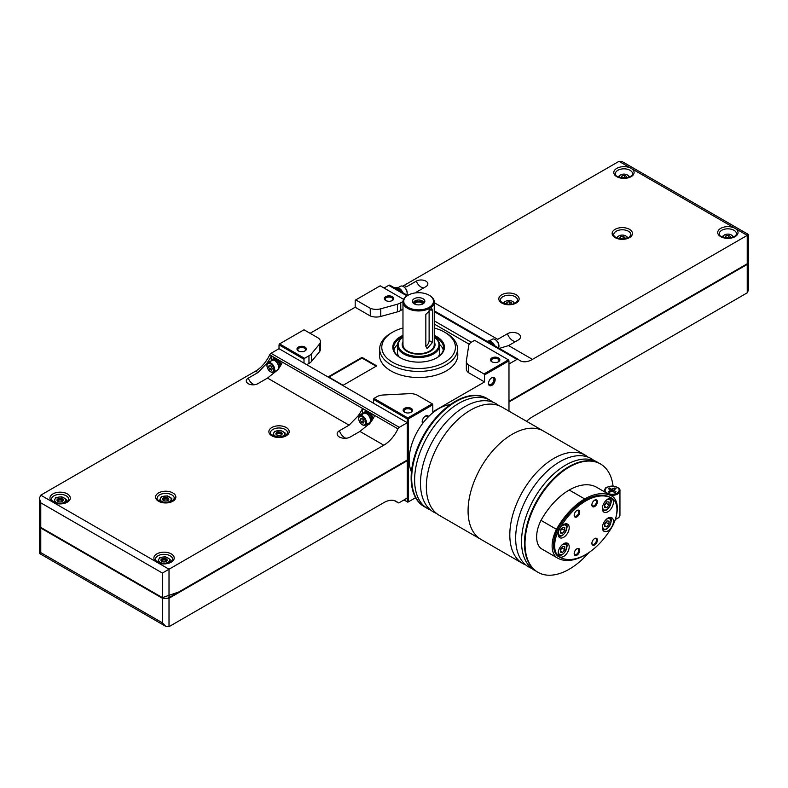<?xml version="1.0" encoding="UTF-8"?>
<svg xmlns="http://www.w3.org/2000/svg" width="788" height="788" viewBox="0 0 788 788"><rect width="100%" height="100%" fill="white"/><g stroke="black" fill="none" stroke-linecap="round" stroke-linejoin="round"><path stroke-width="1.18" d="M564.789 527.527L564.789 530.472L562.573 533.22L560.366 533.023L560.366 530.078L562.573 527.33L564.789 527.527M609.006 521.144L609.006 524.089L606.799 526.837L604.583 526.64L604.583 523.695L606.799 520.947L609.006 521.144M564.789 546.675L564.789 549.62L562.573 552.368L560.366 552.171L560.366 549.226L562.573 546.478L564.789 546.675M609.006 504.941L606.799 507.689L604.583 507.492L604.583 504.547L606.799 501.798L609.006 501.995L609.006 504.941L606.248 503.345L604.583 505.404M588.803 552.634A62.538 36.11 -60 0 1 537.958 572.305A62.538 36.11 -60 0 1 525.005 543.681A62.538 36.11 -60 0 1 552.309 480.739A62.538 36.11 -60 0 1 600.505 463.984A62.538 36.11 -60 0 1 613.054 486.019M587.04 553.787A55.19 31.865 -60 0 1 584.706 555.215A55.19 31.865 -60 0 1 557.215 557.884L541.74 548.95A55.19 31.865 -60 0 1 541.001 548.507A27.117 15.652 -60 0 1 541.001 520.375A55.19 31.865 -60 0 1 569.231 490.018A55.19 31.865 -60 0 1 596.723 487.339L612.207 496.273A55.19 31.865 -60 0 1 612.936 496.726A27.117 15.652 -60 0 1 616.029 516.938M537.682 572.147A62.538 36.11 -60 0 1 537.406 571.99A62.538 36.11 -60 0 1 524.453 543.356A62.538 36.11 -60 0 1 551.758 480.424A62.538 36.11 -60 0 1 599.944 463.669A62.538 36.11 -60 0 1 600.22 463.827M535.978 571.083A62.538 36.11 -60 0 1 521.528 541.671A62.538 36.11 -60 0 1 549.788 477.735A62.538 36.11 -60 0 1 598.447 462.881M531.683 568.365A62.538 36.11 -60 0 1 515.667 538.283A62.538 36.11 -60 0 1 544.902 473.361A62.538 36.11 -60 0 1 593.955 460.527M525.823 564.986A62.538 36.11 -60 0 1 522.759 563.528A62.538 36.11 -60 0 1 509.806 534.904A62.538 36.11 -60 0 1 537.111 471.963A62.538 36.11 -60 0 1 585.297 455.208A62.538 36.11 -60 0 1 588.094 457.139M468.072 510.811A62.538 36.11 -60 0 1 495.376 447.87A62.538 36.11 -60 0 1 543.562 431.115A62.538 36.11 120 0 0 495.376 447.87A62.538 36.11 120 0 0 468.072 510.811A62.538 36.11 120 0 0 481.025 539.435A62.538 36.11 -60 0 1 468.072 510.811M541.001 520.375L556.486 529.309A55.19 31.865 -60 0 1 584.706 498.952A55.19 31.865 -60 0 1 612.207 496.273M541.001 548.507L556.486 557.441A27.117 15.652 -60 0 1 556.486 529.309M557.215 557.884A55.19 31.865 -60 0 1 556.486 557.441M559.421 557.047L558.318 556.407A53.131 30.673 -60 0 1 557.737 556.052A25.758 14.873 -60 0 1 557.737 529.26A53.131 30.673 -60 0 1 584.706 500.291A53.131 30.673 -60 0 1 611.104 497.76L612.207 498.4A53.131 30.673 -60 0 1 612.788 498.745A25.758 14.873 -60 0 1 612.788 525.547A53.131 30.673 -60 0 1 585.819 554.516A53.131 30.673 -60 0 1 559.421 557.047A53.131 30.673 -60 0 1 558.84 556.692A25.758 14.873 -60 0 1 558.84 529.9A53.131 30.673 -60 0 1 585.819 500.922A53.131 30.673 -60 0 1 612.207 498.4M557.737 556.052L558.84 556.692M557.737 529.26L558.84 529.9M574.186 515.273A3.91 2.256 -60 0 1 576.944 510.486A3.91 2.256 -60 0 1 579.712 512.082A3.91 2.256 -60 0 1 576.944 516.869A3.91 2.256 -60 0 1 574.186 515.273M591.877 543.356A3.91 2.256 -60 0 1 594.635 538.568A3.91 2.256 -60 0 1 597.403 540.164A3.91 2.256 -60 0 1 594.635 544.951A3.91 2.256 -60 0 1 591.877 543.356M574.186 553.57A3.91 2.256 -60 0 1 576.944 548.783A3.91 2.256 -60 0 1 579.712 550.379A3.91 2.256 -60 0 1 576.944 555.166A3.91 2.256 -60 0 1 574.186 553.57M591.877 504.95A3.91 2.256 -60 0 1 594.635 500.163A3.91 2.256 -60 0 1 597.403 501.759A3.91 2.256 -60 0 1 594.635 506.546A3.91 2.256 -60 0 1 591.877 504.95M558.15 534.106A7.821 4.511 -60 0 1 561.568 526.236A7.821 4.511 -60 0 1 567.587 524.138A7.821 4.511 -60 0 1 567.587 533.171A7.821 4.511 -60 0 1 559.775 537.682A7.821 4.511 -60 0 1 558.15 534.106M602.377 527.724A7.821 4.511 -60 0 1 605.785 519.853A7.821 4.511 -60 0 1 611.813 517.755A7.821 4.511 -60 0 1 611.813 526.788A7.821 4.511 -60 0 1 603.992 531.299A7.821 4.511 -60 0 1 602.377 527.724M558.15 553.255A7.821 4.511 -60 0 1 561.568 545.385A7.821 4.511 -60 0 1 567.587 543.296A7.821 4.511 -60 0 1 567.587 552.319A7.821 4.511 -60 0 1 559.775 556.83A7.821 4.511 -60 0 1 558.15 553.255M602.347 508.595A7.821 4.511 -60 0 1 605.755 500.725A7.821 4.511 -60 0 1 611.784 498.627A7.821 4.511 -60 0 1 611.784 507.659A7.821 4.511 -60 0 1 603.963 512.17A7.821 4.511 -60 0 1 602.347 508.595M594.388 500.321A3.231 1.862 -60 0 1 595.777 500.272A3.231 1.862 -60 0 1 595.777 504.005A3.231 1.862 -60 0 1 592.546 505.876A3.231 1.862 -60 0 1 591.886 504.655M576.698 548.94A3.231 1.862 -60 0 1 578.087 548.901A3.231 1.862 -60 0 1 578.087 552.634A3.231 1.862 -60 0 1 574.856 554.496A3.231 1.862 -60 0 1 574.196 553.274M594.388 538.726A3.231 1.862 -60 0 1 595.777 538.687A3.231 1.862 -60 0 1 595.777 542.42A3.231 1.862 -60 0 1 592.546 544.291A3.231 1.862 -60 0 1 591.886 543.06M576.698 510.644A3.231 1.862 -60 0 1 578.087 510.604A3.231 1.862 -60 0 1 578.087 514.337A3.231 1.862 -60 0 1 574.856 516.199A3.231 1.862 -60 0 1 574.196 514.978M614.886 489.23L614.886 487.959L615.999 488.59L613.556 490.185L615.999 491.781L614.886 492.421L611.577 491.151L611.577 489.23L609.36 487.959L608.257 488.59L610.7 490.185L608.257 491.781L609.36 492.421L611.577 491.151M611.577 489.23L614.886 487.959M609.36 489.23L609.36 487.959M606.248 502.478L606.248 503.345M604.583 506.418L606.799 507.689M562.021 547.168L562.021 548.024L564.789 549.62M562.021 548.024L560.366 550.093M560.366 551.098L562.573 552.368M606.248 521.636L606.248 522.493L609.006 524.089M606.248 522.493L604.583 524.552M604.583 525.566L606.799 526.837M562.021 528.009L562.021 528.876L564.789 530.472M562.021 528.876L560.366 530.935M560.366 531.949L562.573 533.22M450.204 404.668A41.902 24.192 120 0 0 409.149 459.936A41.902 24.192 120 0 0 411.434 471.805M486.905 398.403A62.538 36.11 120 0 0 486.629 398.245A62.538 36.11 120 0 0 438.433 415A62.538 36.11 120 0 0 411.139 477.932A62.538 36.11 120 0 0 424.092 506.566A62.538 36.11 120 0 0 424.368 506.723M488.609 399.467A62.538 36.11 120 0 0 487.181 398.561A62.538 36.11 120 0 0 438.985 415.315A62.538 36.11 120 0 0 411.691 478.257A62.538 36.11 120 0 0 424.643 506.881A62.538 36.11 120 0 0 426.141 507.669M492.904 402.185A62.538 36.11 120 0 0 443.851 415.03A62.538 36.11 120 0 0 414.616 479.941A62.538 36.11 120 0 0 430.642 510.033M498.765 405.564A62.538 36.11 120 0 0 449.712 418.408A62.538 36.11 120 0 0 420.477 483.33A62.538 36.11 120 0 0 436.503 513.412M585.297 455.208L501.828 407.022A62.538 36.11 120 0 0 453.632 423.777A62.538 36.11 120 0 0 426.338 486.708A62.538 36.11 120 0 0 439.29 515.342L522.759 563.528M407.268 422.723L399.28 427.332L271.033 353.3L279.021 348.68L407.268 422.723L407.268 498.046L399.28 502.655A2.344 1.349 120 0 1 398.098 502.774A2.344 1.349 120 0 1 397.95 502.655A25.019 14.44 120 0 0 396.305 501.414A25.019 14.44 120 0 0 383.795 502.655L169.016 626.657L169.016 598.25L162.387 598.25L40.769 528.039L39.43 525.813M407.268 460.704L169.016 598.25M40.769 552.615L162.387 622.825L165.707 626.332L39.4 553.412L40.769 552.615L40.769 527.399A4.689 2.709 180 0 1 39.4 525.488L39.4 498.203L40.769 495.169L255.548 371.168A25.019 14.44 120 0 0 269.703 354.827A2.344 1.349 120 0 1 271.033 353.3M165.707 626.332L169.016 626.657M406.992 460.222L191.553 584.597M188.598 586.311L183.308 589.365M178.778 591.975L162.387 597.609L41.055 527.566M161.343 597.009L42.365 528.324M407.268 460.064L169.016 597.609A4.689 2.709 180 0 1 162.387 597.609L162.387 573.043L40.769 502.833L39.4 498.203M399.28 427.332A2.344 1.349 120 0 0 397.95 428.869A25.019 14.44 120 0 1 383.795 445.21L162.387 573.043M254.524 384.731A7.821 4.511 60 0 1 248.25 378.151A6.767 3.91 180 0 0 246.861 382.515A6.767 3.91 180 0 0 257.824 383.677L267.526 378.082L277.76 369.838A25.019 14.44 120 0 0 282.34 362.332L278.174 359.929A6.255 3.615 60 0 1 281.021 364.874M271.978 359.929A6.255 3.615 60 0 1 272.796 359.092L273.682 358.579A6.255 3.615 60 0 1 275.445 358.353L271.279 355.949A25.019 14.44 -60 0 1 266.708 363.455L257.952 372.557L255.548 371.168M345.962 438.266A8.599 4.964 60 0 1 339.382 430.77A7.663 4.423 180 0 0 337.658 435.488A7.663 4.423 180 0 0 350.217 437.015L359.919 431.42L370.074 423.136A25.019 14.44 120 0 0 374.655 415.631L369.936 412.902A6.255 3.615 60 0 1 372.951 418.832M363.741 412.902A6.255 3.615 60 0 1 364.558 412.075L365.445 411.563A6.255 3.615 60 0 1 367.208 411.336L362.49 408.608A25.019 14.44 -60 0 1 357.91 416.113L349.084 425.165L267.526 378.082M248.25 378.151L257.952 372.557M339.382 430.77L349.084 425.165M170.149 562.277L170.149 559.391L165.677 556.811L162.623 557.096L159.58 557.756L157.945 561.273L162.407 563.853M168.514 562.957L170.149 559.391M163.392 563.607L168.514 562.908M157.945 562.277L157.945 561.273M166.455 561.086A2.453 1.418 0 0 0 165.785 560.357A2.453 1.418 0 0 0 162.308 560.357A2.453 1.418 0 0 0 161.638 561.086M166.485 561.026A2.531 1.468 0 0 0 165.835 560.386A2.531 1.468 0 0 0 165.805 560.376L165.785 560.357M162.279 560.376A2.531 1.468 0 0 0 162.249 560.386A2.531 1.468 0 0 0 161.599 561.026M166.022 561.548A2.531 1.468 0 0 0 166.573 560.632A2.531 1.468 0 0 0 164.042 559.165A2.531 1.468 0 0 0 161.51 560.632A2.531 1.468 0 0 0 162.062 561.548M161.835 561.42A3.122 1.803 0 0 0 166.258 561.42A3.122 1.803 0 0 0 166.258 558.869A3.122 1.803 0 0 0 161.835 558.869A3.122 1.803 0 0 0 161.835 561.42L161.835 561.42M160.171 562.376A5.477 3.162 0 0 0 165.46 563.193A5.477 3.162 0 0 0 169.331 560.967A5.477 3.162 0 0 0 167.913 557.914A5.477 3.162 0 0 0 162.623 557.096A5.477 3.162 0 0 0 158.762 559.332A5.477 3.162 0 0 0 160.171 562.376M66.222 502.281L66.222 499.385L61.76 496.804L58.706 497.1L55.652 497.75L54.017 501.276L58.489 503.857M64.586 502.951L66.222 499.385M59.464 503.611L64.586 502.911M54.017 502.281L54.017 501.276M62.528 501.089A2.453 1.418 0 0 0 61.858 500.36A2.453 1.418 0 0 0 58.381 500.36A2.453 1.418 0 0 0 57.711 501.089M62.557 501.03A2.531 1.468 0 0 0 61.917 500.39A2.531 1.468 0 0 0 61.888 500.37L61.858 500.36M58.332 500.39L58.381 500.36A2.531 1.468 0 0 0 58.332 500.39A2.531 1.468 0 0 0 57.682 501.03M62.104 501.542A2.531 1.468 0 0 0 62.656 500.626A2.531 1.468 0 0 0 60.124 499.168A2.531 1.468 0 0 0 57.583 500.626A2.531 1.468 0 0 0 58.145 501.542M57.908 501.424A3.122 1.803 0 0 0 62.331 501.424A3.122 1.803 0 0 0 62.331 498.873A3.122 1.803 0 0 0 57.908 498.873A3.122 1.803 0 0 0 57.908 501.424L57.908 501.424M56.253 502.38A5.477 3.162 0 0 0 61.533 503.197A5.477 3.162 0 0 0 65.404 500.961A5.477 3.162 0 0 0 63.995 497.918A5.477 3.162 0 0 0 58.706 497.1A5.477 3.162 0 0 0 54.835 499.326A5.477 3.162 0 0 0 56.253 502.38M369.119 424.289A8.599 4.964 60 0 1 367.996 423.629M362.519 414.153A8.599 4.964 60 0 1 362.49 413.464L362.49 408.608M271.279 360.49L271.279 355.949M362.165 416.724A4.846 2.797 60 0 1 365.583 422.663A4.846 2.797 60 0 1 362.155 424.634A4.846 2.797 60 0 1 358.737 418.704A4.846 2.797 60 0 1 362.165 416.724M360.244 419.571L361.2 422.043L363.12 423.146L364.076 421.787L363.12 419.315L361.2 418.211L360.244 419.571L361.899 418.615M358.737 418.458A5.477 3.162 60 0 1 358.737 418.192A5.477 3.162 60 0 1 359.87 415.69A5.477 3.162 60 0 1 362.598 415.956A5.477 3.162 60 0 1 366.174 420.782A5.477 3.162 60 0 1 365.337 425.165A5.477 3.162 60 0 1 362.598 424.89A5.477 3.162 60 0 1 362.372 424.752M359.87 415.69L363.849 413.385A5.477 3.162 60 0 1 366.578 413.661A5.477 3.162 60 0 1 370.153 418.477A5.477 3.162 60 0 1 369.316 422.87L365.337 425.165M362.687 414.055A5.94 3.428 60 0 1 363.613 412.981A5.94 3.428 60 0 1 366.578 413.276A5.94 3.428 60 0 1 370.468 418.507A5.94 3.428 60 0 1 369.552 423.274A5.94 3.428 60 0 1 368.163 423.53M363.613 412.981L364.716 412.341A5.94 3.428 60 0 1 367.691 412.636A5.94 3.428 60 0 1 371.837 420.634M364.558 412.075A6.255 3.615 60 0 1 367.691 412.38A6.255 3.615 60 0 1 372.103 420.221M367.208 411.336A6.255 3.615 60 0 1 368.567 411.868A6.255 3.615 60 0 1 369.936 412.902M270.402 363.741A4.846 2.797 60 0 1 273.83 369.68A4.846 2.797 60 0 1 270.402 371.66A4.846 2.797 60 0 1 266.974 365.721A4.846 2.797 60 0 1 270.402 363.741M268.481 366.597L269.437 369.06L271.358 370.173L272.313 368.804L271.358 366.341L269.437 365.238L268.481 366.597L270.146 365.642M266.974 365.484A5.477 3.162 60 0 1 266.974 365.208A5.477 3.162 60 0 1 268.107 362.707A5.477 3.162 60 0 1 270.845 362.982A5.477 3.162 60 0 1 274.411 367.799A5.477 3.162 60 0 1 273.574 372.182A5.477 3.162 60 0 1 270.845 371.916A5.477 3.162 60 0 1 270.609 371.778M268.107 362.707L272.087 360.411A5.477 3.162 60 0 1 274.825 360.677A5.477 3.162 60 0 1 278.302 369.099M277.947 369.582A5.477 3.162 60 0 1 277.553 369.887L273.574 372.182M270.924 361.081A5.94 3.428 60 0 1 271.85 360.008A5.94 3.428 60 0 1 274.825 360.293A5.94 3.428 60 0 1 278.991 368.134M277.218 370.518A5.94 3.428 60 0 1 276.401 370.557M271.85 360.008L272.953 359.367A5.94 3.428 60 0 1 275.928 359.663A5.94 3.428 60 0 1 280.104 366.42M272.796 359.092A6.255 3.615 60 0 1 275.928 359.407A6.255 3.615 60 0 1 280.282 366.134M275.445 358.353A6.255 3.615 60 0 1 276.815 358.895A6.255 3.615 60 0 1 278.174 359.929M271.013 366.144L271.653 367.789L269.437 369.06M362.776 419.118L363.416 420.762L361.2 422.043M277.386 437.478L272.914 434.897L274.549 431.371L280.656 430.425L285.128 433.006L283.493 436.532L278.371 437.222M285.128 435.892L285.128 433.006M272.914 435.892L272.914 434.897M281.434 434.7A2.453 1.418 0 0 0 280.755 433.971A2.453 1.418 0 0 0 277.287 433.971A2.453 1.418 0 0 0 276.608 434.7M281.464 434.641A2.531 1.468 0 0 0 280.814 434.011A2.531 1.468 0 0 0 280.784 433.991L280.814 434.011M277.228 434.011L277.287 433.971A2.531 1.468 0 0 0 277.228 434.011A2.531 1.468 0 0 0 276.578 434.641M281.001 435.163A2.531 1.468 0 0 0 281.552 434.247A2.531 1.468 0 0 0 279.021 432.789A2.531 1.468 0 0 0 276.489 434.247A2.531 1.468 0 0 0 277.041 435.163M276.815 435.045A3.122 1.803 0 0 0 281.237 435.045A3.122 1.803 0 0 0 281.237 432.484A3.122 1.803 0 0 0 276.815 432.484A3.122 1.803 0 0 0 276.815 435.045L276.815 435.045M273.731 432.947A5.477 3.162 0 0 0 275.15 436A5.477 3.162 0 0 0 280.439 436.818A5.477 3.162 0 0 0 284.31 434.582A5.477 3.162 0 0 0 282.892 431.529A5.477 3.162 0 0 0 277.603 430.711A5.477 3.162 0 0 0 273.731 432.947M164.071 502.902L159.6 500.321L161.235 496.795L167.342 495.849L171.804 498.43L170.169 501.956L165.047 502.646M171.804 501.316L171.804 498.43M159.6 501.316L159.6 500.321M168.11 500.124A2.453 1.418 0 0 0 167.44 499.395A2.453 1.418 0 0 0 163.963 499.395A2.453 1.418 0 0 0 163.293 500.124M168.139 500.075A2.531 1.468 0 0 0 167.489 499.434A2.531 1.468 0 0 0 167.47 499.415L167.489 499.434M163.914 499.434L163.963 499.395A2.531 1.468 0 0 0 163.914 499.434A2.531 1.468 0 0 0 163.264 500.075M167.686 500.587A2.531 1.468 0 0 0 168.238 499.671A2.531 1.468 0 0 0 165.707 498.213A2.531 1.468 0 0 0 163.165 499.671A2.531 1.468 0 0 0 163.727 500.587M163.49 500.469A3.122 1.803 0 0 0 167.913 500.469A3.122 1.803 0 0 0 167.913 497.918A3.122 1.803 0 0 0 163.49 497.918A3.122 1.803 0 0 0 163.49 500.469L163.49 500.469M160.417 498.371A5.477 3.162 0 0 0 161.835 501.424A5.477 3.162 0 0 0 167.115 502.242A5.477 3.162 0 0 0 170.986 500.006A5.477 3.162 0 0 0 169.568 496.952A5.477 3.162 0 0 0 164.288 496.135A5.477 3.162 0 0 0 160.417 498.371M390.05 285.345A2.344 1.349 120 0 0 389.902 285.226A2.344 1.349 120 0 0 388.72 285.345L384.051 288.044M393.685 287.413A25.019 14.44 120 0 0 398.196 287.6M402.599 286.182A25.019 14.44 120 0 0 404.205 285.345L618.984 161.343L622.293 161.668L748.6 234.588L532.452 359.387L508.565 345.597L499.74 348.276A25.019 14.44 120 0 1 498.706 348.05M508.979 363.997L516.967 359.387A2.344 1.349 120 0 1 518.14 359.269A2.344 1.349 120 0 1 518.297 359.387A25.019 14.44 120 0 0 519.942 360.628A25.019 14.44 120 0 0 532.452 359.387M724.133 277.12L508.979 401.338L747.231 263.793L748.6 261.872L748.6 234.588M434.247 320.854L471.283 342.238M727.097 275.406L732.377 272.362M736.908 269.742L739.282 268.373M741.597 267.034L743.931 265.694M746.256 264.354L747.044 263.891M508.979 401.978L747.231 264.423A4.689 2.709 0 0 0 748.6 262.512A4.689 2.709 0 0 0 748.57 262.187M526.62 421.334A25.019 14.44 120 0 1 532.452 416.832L747.231 292.831L748.6 289.797L748.6 262.512M406.391 294.751A25.019 14.44 120 0 0 407.426 294.978M487.476 341.234A25.019 14.44 -60 0 1 486.551 341.027M434.247 302.69L497.73 339.342L507.433 333.748A7.663 4.423 180 0 1 517.026 333.166A7.663 4.423 180 0 1 519.991 338.466A7.663 4.423 180 0 1 518.268 340.002L508.565 345.597M404.205 285.345L406.598 286.733L416.3 281.129A6.767 3.91 180 0 1 424.929 280.676A6.767 3.91 180 0 1 427.263 285.492A6.767 3.91 180 0 1 425.875 286.655L416.172 292.259L417.039 292.752M731.471 235.07A5.477 3.162 180 0 1 731.747 235.218L731.747 235.218A5.477 3.162 180 0 1 733.313 237.07M722.448 237.07A5.477 3.162 180 0 1 724.005 235.218A5.477 3.162 180 0 1 724.29 235.07M723.217 237.365A4.738 2.738 180 0 1 724.527 234.913A4.738 2.738 180 0 1 731.234 234.913L731.234 234.913A4.738 2.738 180 0 1 732.535 237.365M731.234 234.913L731.747 235.218L731.234 234.913M729.383 238.025L730.496 236.449L728.575 235.346L725.965 235.75L725.265 237.257L726.625 238.045M627.553 175.064A5.477 3.162 180 0 1 627.829 175.212L627.829 175.212A5.477 3.162 180 0 1 629.385 177.064M618.521 177.064A5.477 3.162 180 0 1 620.087 175.212A5.477 3.162 180 0 1 620.363 175.064M619.299 177.359A4.738 2.738 180 0 1 620.599 174.916A4.738 2.738 180 0 1 627.307 174.916L627.307 174.916A4.738 2.738 180 0 1 628.617 177.359M627.307 174.916L627.829 175.212L627.307 174.916M625.465 178.019L626.568 176.453L624.657 175.34L622.037 175.744L621.338 177.261L622.697 178.049M725.965 237.661L725.965 235.75M728.87 238.065L727.363 238.084M728.575 237.897L728.575 235.346M622.037 177.664L622.037 175.744M624.943 178.058L623.436 178.088M624.657 177.901L624.657 175.34M498.912 345.922A4.846 2.797 -120 0 0 498.922 345.686A4.846 2.797 -120 0 0 495.494 339.746A4.846 2.797 -120 0 0 495.278 339.628M498.518 347.941A5.477 3.162 -120 0 0 498.922 346.188A5.477 3.162 -120 0 0 495.051 339.49A5.477 3.162 -120 0 0 492.313 339.214L489.486 340.849M494.608 345.676A5.94 3.428 -120 0 0 488.097 341.106L487.969 341.184M492.825 344.651A6.255 3.615 -120 0 0 487.102 341.352M490.274 343.184A6.255 3.615 -120 0 0 487.88 341.795M407.15 292.949A4.846 2.797 -120 0 0 407.16 292.703A4.846 2.797 -120 0 0 403.732 286.763A4.846 2.797 -120 0 0 403.515 286.655M406.815 294.86A5.477 3.162 -120 0 0 407.16 293.215A5.477 3.162 -120 0 0 403.289 286.507A5.477 3.162 -120 0 0 400.55 286.241L397.723 287.866M402.845 292.703A5.94 3.428 -120 0 0 396.334 288.132L396.206 288.211M401.062 291.678A6.255 3.615 -120 0 0 395.34 288.369M398.511 290.201A6.255 3.615 -120 0 0 396.118 288.822M513.638 303.744A4.738 2.738 0 0 0 512.328 301.302A4.738 2.738 0 0 0 505.62 301.302A4.738 2.738 0 0 0 504.32 303.744M510.486 304.404L511.589 302.828L509.678 301.725L507.068 302.129L506.359 303.636L507.728 304.424M514.406 303.449A5.477 3.162 0 0 0 512.85 301.597A5.477 3.162 0 0 0 512.574 301.449M505.384 301.449A5.477 3.162 0 0 0 505.108 301.597A5.477 3.162 0 0 0 503.542 303.449M626.962 238.321A4.738 2.738 0 0 0 625.652 235.878A4.738 2.738 0 0 0 618.944 235.878A4.738 2.738 0 0 0 617.634 238.321M623.8 238.981L624.914 237.405L623.003 236.302L620.383 236.705L619.683 238.212L621.043 239M627.731 238.025A5.477 3.162 0 0 0 626.165 236.173A5.477 3.162 0 0 0 625.889 236.026M618.708 236.026A5.477 3.162 0 0 0 618.432 236.173A5.477 3.162 0 0 0 616.866 238.025M509.964 304.444L509.678 301.725M507.068 304.04L507.068 302.129M509.678 304.276L508.457 304.464M623.288 239.02L623.003 236.302M620.383 238.616L620.383 236.705M623.003 238.853L621.781 239.04M429.381 295.372A15.632 9.023 180 0 1 429.667 295.539L429.667 295.539A15.632 9.023 180 0 1 434.247 301.922L434.247 344.681A15.632 9.023 180 0 1 433.715 347.006A15.632 9.023 180 0 1 418.605 353.714A15.632 9.023 180 0 1 403.505 347.006A15.632 9.023 180 0 1 402.973 344.681L402.973 301.922A15.632 9.023 180 0 1 407.554 295.539A15.632 9.023 180 0 1 407.839 295.372M434.247 301.922A15.632 9.023 180 0 1 418.605 310.945A15.632 9.023 180 0 1 402.973 301.922M432.474 342.475L432.474 310.561L431.755 308.561L425.835 314.392L425.835 346.306L427.066 348.601L432.474 342.475L429.115 340.534L429.115 309.3M491.84 385.381A4.689 2.709 -60 0 1 488.521 383.47A4.689 2.709 -60 0 1 491.84 377.728A4.689 2.709 -60 0 1 495.159 379.639A4.689 2.709 -60 0 1 491.84 385.381M422.644 423.442A4.689 2.709 -60 0 1 422.191 421.767A4.689 2.709 -60 0 1 425.51 416.025A4.689 2.709 -60 0 1 428.564 416.606M407.82 417.935L432.248 403.83L416.872 394.946A10.648 6.146 0 0 0 409.356 393.665L383.362 394.995A10.717 6.186 0 0 0 377.482 396.384L373.995 398.403L407.82 417.935L407.268 418.891L407.268 501.867L407.82 502.192L408.371 501.867L408.371 418.891L432.809 404.786L432.809 411.809L484.541 381.934L484.541 374.911L508.979 360.805L508.979 411.149M408.371 501.867L415.591 497.701M469.244 344.248L434.247 324.045M407.268 501.867L403.949 499.956M407.268 418.891L373.433 399.358L373.433 403.19M304.01 363.11L304.01 359.279L279.021 344.849L279.021 348.68M355.191 307.251L355.191 300.238L355.752 299.913L370.261 308.295L370.261 315.958L355.191 307.251L310.088 333.294M392.345 296.662A4.689 2.709 180 0 1 392.345 300.494A4.689 2.709 180 0 1 385.706 300.494A4.689 2.709 180 0 1 385.706 296.662A4.689 2.709 180 0 1 392.345 296.662M402.993 301.489L400.757 302.779A10.825 6.245 0 0 1 397.408 304.217L380.762 308.798A10.48 6.048 0 0 1 370.261 308.295M403.623 299.341L380.18 285.808L355.752 299.913M305.005 347.084A4.689 2.709 180 0 1 305.005 350.916A4.689 2.709 180 0 1 298.366 350.916A4.689 2.709 180 0 1 298.366 347.084A4.689 2.709 180 0 1 305.005 347.084M304.01 329.788L318.519 338.17A10.48 6.048 0 0 1 320.401 341.628A10.48 6.048 0 0 1 319.386 344.228L311.457 353.842A10.825 6.245 0 0 1 308.965 355.772L304.562 358.323L279.573 343.893L304.01 329.788M411.139 408.361A4.689 2.709 180 0 1 411.139 412.193A4.689 2.709 180 0 1 404.5 412.193A4.689 2.709 180 0 1 404.5 408.361A4.689 2.709 180 0 1 411.139 408.361M432.809 404.786L432.248 403.83M408.371 418.891L407.82 418.576M508.427 359.85L474.593 340.317L471.106 342.337A10.717 6.186 0 0 0 468.693 345.735L466.388 360.737A10.648 6.146 0 0 0 466.348 361.288A10.648 6.146 0 0 0 468.614 365.08L483.99 373.955L508.427 359.85L508.979 360.805M304.01 359.279L304.562 358.323M279.021 344.849L279.573 343.893M498.479 357.939A4.689 2.709 180 0 1 498.479 361.761A4.689 2.709 180 0 1 491.84 361.761A4.689 2.709 180 0 1 491.84 357.939A4.689 2.709 180 0 1 498.479 357.939M483.99 373.955L484.541 374.911M373.995 398.403L373.433 399.358M484.541 381.934L468.614 372.734L468.614 365.08M402.973 309.162L400.757 310.442L400.757 302.779M308.965 355.772L308.965 363.435L306.768 364.706M370.261 315.958A10.48 6.048 0 0 0 380.762 316.451L397.408 311.871A10.825 6.245 0 0 0 400.757 310.442M308.965 363.435A10.825 6.245 0 0 0 311.457 361.495L319.386 351.891A10.48 6.048 0 0 0 320.401 349.291L320.401 341.628M466.348 361.288L466.348 368.942A10.648 6.146 0 0 0 468.614 372.734M376.703 365.888L361.988 357.388L328.379 376.792L343.095 385.293L376.703 365.888M434.247 327.995A36.819 21.256 180 0 1 444.649 332.211L446.136 333.068A38.927 22.478 180 0 1 457.523 348.404L457.779 354.344A39.183 22.625 180 0 1 418.605 377.521A39.183 22.625 180 0 1 379.442 354.344L379.698 348.404A38.927 22.478 180 0 1 391.084 333.068L392.572 332.211A36.819 21.256 180 0 1 402.973 327.995M386.041 300.661A3.841 2.216 180 0 1 385.184 299.263A3.841 2.216 180 0 1 387.558 297.214A3.841 2.216 180 0 1 391.744 297.697A3.841 2.216 180 0 1 392.867 299.263A3.841 2.216 180 0 1 392.01 300.661M492.175 361.938A3.841 2.216 180 0 1 491.318 360.54A3.841 2.216 180 0 1 493.692 358.491A3.841 2.216 180 0 1 497.878 358.973A3.841 2.216 180 0 1 499.001 360.54A3.841 2.216 180 0 1 498.144 361.938M404.835 412.36A3.841 2.216 180 0 1 403.978 410.972A3.841 2.216 180 0 1 406.352 408.913A3.841 2.216 180 0 1 410.538 409.396A3.841 2.216 180 0 1 411.661 410.972A3.841 2.216 180 0 1 410.804 412.36M298.701 351.084A3.841 2.216 180 0 1 297.844 349.695A3.841 2.216 180 0 1 300.218 347.646A3.841 2.216 180 0 1 304.404 348.119A3.841 2.216 180 0 1 305.527 349.695A3.841 2.216 180 0 1 304.67 351.084M439.714 351.684A21.138 12.204 180 0 1 439.743 352.344A21.138 12.204 180 0 1 438.295 356.787M398.925 356.787A21.138 12.204 180 0 1 397.467 352.344A21.138 12.204 180 0 1 397.507 351.684M434.247 337.136A21.109 12.184 180 0 1 439.714 345.321L439.714 352.344A21.109 12.184 180 0 1 438.236 356.836M398.984 356.836A21.109 12.184 180 0 1 397.507 352.344L397.507 345.321A21.109 12.184 180 0 1 402.973 337.136M439.743 352.433A21.138 12.204 180 0 1 439.743 352.531A21.138 12.204 180 0 1 438.532 356.609M398.689 356.609A21.138 12.204 180 0 1 397.467 352.531A21.138 12.204 180 0 1 397.467 352.433M439.674 344.553A25.019 14.44 180 0 1 443.329 350.108M393.892 350.108A25.019 14.44 180 0 1 397.546 344.553M434.247 336.604A25.019 14.44 180 0 1 436.296 337.668A25.019 14.44 180 0 1 443.624 347.872A25.019 14.44 180 0 1 436.572 357.929M400.649 357.929A25.019 14.44 180 0 1 393.596 347.872A25.019 14.44 180 0 1 402.973 336.604M434.247 335.392A25.797 14.893 180 0 1 436.847 336.703A25.797 14.893 180 0 1 436.847 357.772A25.797 14.893 180 0 1 400.363 357.772A25.797 14.893 180 0 1 402.973 335.392M446.136 333.068L444.649 332.211A36.819 21.256 180 0 1 444.649 362.273A36.819 21.256 180 0 1 392.572 362.273A36.819 21.256 180 0 1 392.572 332.211M457.523 348.404A38.927 22.478 180 0 1 418.605 371.434A38.927 22.478 180 0 1 379.698 348.404M376.152 366.203L361.988 358.028L361.988 357.388M361.988 358.028L328.931 377.107M491.525 377.925A3.841 2.216 -60 0 1 493.17 377.876A3.841 2.216 -60 0 1 493.751 380.959A3.841 2.216 -60 0 1 491.239 384.347A3.841 2.216 -60 0 1 489.318 384.534A3.841 2.216 -60 0 1 488.54 383.096M423.077 422.88A3.841 2.216 -60 0 1 422.989 422.831A3.841 2.216 -60 0 1 422.21 421.393M425.195 416.222A3.841 2.216 -60 0 1 426.83 416.172A3.841 2.216 -60 0 1 427.608 417.581M439.714 345.321A21.109 12.184 180 0 1 418.605 357.506A21.109 12.184 180 0 1 397.507 345.321M414.774 304.129A3.841 2.216 180 0 1 417.207 302.149A3.841 2.216 180 0 1 421.324 302.651A3.841 2.216 180 0 1 422.447 304.129M413.68 303.508A5.083 2.935 180 0 1 417.256 301.39A5.083 2.935 180 0 1 422.201 302.139A5.083 2.935 180 0 1 423.54 303.508M413.601 303.449A5.083 2.935 180 0 1 413.533 302.937A5.083 2.935 180 0 1 416.665 300.228A5.083 2.935 180 0 1 422.201 300.868A5.083 2.935 180 0 1 423.688 302.937A5.083 2.935 180 0 1 423.619 303.449M423.028 298.731A6.255 3.615 180 0 1 424.318 302.75A6.255 3.615 180 0 1 418.605 304.887A6.255 3.615 180 0 1 412.902 302.75A6.255 3.615 180 0 1 415.059 298.307A6.255 3.615 180 0 1 423.028 298.731M429.115 295.214L429.115 295.214A14.854 8.579 180 0 1 429.115 307.35A14.854 8.579 180 0 1 408.105 307.35A14.854 8.579 180 0 1 408.105 295.214A14.854 8.579 180 0 1 429.115 295.214L429.667 295.539L429.115 295.214M433.636 347.173A15.474 8.934 180 0 1 433.567 347.341A15.474 8.934 180 0 1 418.605 353.97A15.474 8.934 180 0 1 403.653 347.341A15.474 8.934 180 0 1 403.584 347.173M434.089 345.962L434.089 346.346A15.474 8.934 180 0 1 434.08 346.631M403.141 346.631A15.474 8.934 180 0 1 403.131 346.346L403.131 345.962M434.237 345.006A15.632 9.023 180 0 1 434.247 345.321A15.632 9.023 180 0 1 429.933 351.546M407.288 351.546A15.632 9.023 180 0 1 402.973 345.321A15.632 9.023 180 0 1 402.983 345.006M434.247 341.795A16.42 9.476 180 0 1 430.218 351.389A16.42 9.476 180 0 1 407.002 351.389A16.42 9.476 180 0 1 402.973 341.795M434.247 337.185A20.321 11.731 180 0 1 432.533 353.231A20.321 11.731 180 0 1 404.687 353.231A20.321 11.731 180 0 1 402.973 337.185M425.835 346.257A4.689 2.709 120 0 0 429.115 340.534M561.686 526.118A5.861 3.388 -60 0 1 566.68 527.221A5.861 3.388 -60 0 1 562.878 534.875A5.861 3.388 -60 0 1 558.426 532.668A5.861 3.388 -60 0 1 558.525 531.585M605.903 519.735A5.861 3.388 -60 0 1 610.897 520.838A5.861 3.388 -60 0 1 607.095 528.492A5.861 3.388 -60 0 1 602.653 526.285A5.861 3.388 -60 0 1 602.751 525.202M561.686 545.266A5.861 3.388 -60 0 1 566.68 546.37A5.861 3.388 -60 0 1 562.878 554.023A5.861 3.388 -60 0 1 558.426 551.817A5.861 3.388 -60 0 1 558.525 550.733M605.874 500.607A5.861 3.388 -60 0 1 610.867 501.7A5.861 3.388 -60 0 1 607.065 509.363A5.861 3.388 -60 0 1 602.623 507.157A5.861 3.388 -60 0 1 602.712 506.073M569.231 490.018L584.706 498.952M584.706 500.291L585.819 500.922M607.154 493.061A7.033 4.058 180 0 1 610.306 486.265A7.033 4.058 180 0 1 618.925 491.239A7.033 4.058 180 0 1 607.154 493.061M604.504 491.83A7.821 4.511 180 0 1 604.307 490.825C605.036 488.442 605.903 487.23 606.918 487.191L612.089 485.989C617.792 486.964 620.412 488.58 619.949 490.825L619.949 515.086A7.821 4.511 180 0 1 615.398 519.184M619.949 490.825A7.821 4.511 180 0 1 610.385 495.228M613.783 491.781L613.783 490.51M612.68 491.151L612.68 489.23M610.464 491.781L610.464 490.51M609.538 498.686C614.345 498.213 608.228 513.471 602.889 510.2A6.649 3.832 -60 0 1 602.475 509.885M565.341 524.197C570.148 523.725 564.041 538.982 558.702 535.712A6.649 3.832 -60 0 1 558.278 535.397M609.567 517.815C614.374 517.342 608.267 532.599 602.918 529.329A6.649 3.832 -60 0 1 602.505 529.014M565.341 543.346C570.148 542.873 564.041 558.131 558.702 554.86A6.649 3.832 -60 0 1 558.278 554.545M162.387 622.825L162.387 598.25M40.769 502.833L40.769 527.399M40.769 495.169L52.934 502.192A10.165 5.871 180 0 1 57.494 492.372A10.165 5.871 180 0 1 69.935 499.562A10.165 5.871 180 0 1 52.934 502.192L156.861 562.189A10.165 5.871 180 0 1 161.412 552.368A10.165 5.871 180 0 1 173.862 559.559A10.165 5.871 180 0 1 156.861 562.189L169.016 569.212L169.016 597.609M397.95 428.869L369.099 412.213M368.045 411.602L277.337 359.239M276.283 358.629L269.703 354.827M383.795 445.21L359.919 431.42M158.516 501.237A10.165 5.871 0 0 0 175.517 498.597A10.165 5.871 0 0 0 163.077 491.416A10.165 5.871 0 0 0 158.516 501.237M271.84 435.803A10.165 5.871 0 0 0 288.841 433.173A10.165 5.871 0 0 0 276.391 425.993A10.165 5.871 0 0 0 271.84 435.803M397.95 502.655L394.414 500.616M172.641 559.313A8.599 4.964 0 0 0 164.042 554.348A8.599 4.964 0 0 0 155.443 559.313C154.98 559.569 155.709 560.495 157.639 562.11C163.707 564.11 168.208 563.952 171.144 561.657L172.641 559.313M68.723 499.316A8.599 4.964 0 0 0 60.124 494.352A8.599 4.964 0 0 0 51.525 499.316C51.053 499.562 51.791 500.498 53.712 502.114C59.78 504.113 64.291 503.956 67.226 501.651L68.723 499.316M357.91 416.113L362.49 413.464M266.708 363.455L270.964 360.993M287.62 432.937A8.599 4.964 0 0 0 279.021 427.973A8.599 4.964 0 0 0 270.422 432.937C269.959 433.183 270.688 434.119 272.618 435.734C278.686 437.724 283.188 437.576 286.123 435.271L287.62 432.937M174.306 498.361A8.599 4.964 0 0 0 165.707 493.396A8.599 4.964 0 0 0 157.107 498.361C156.635 498.607 157.364 499.543 159.294 501.158C165.362 503.158 169.873 503 172.808 500.695L174.306 498.361M618.984 161.343L631.139 168.366A10.165 5.871 180 0 1 626.588 178.177A10.165 5.871 180 0 1 614.138 170.996A10.165 5.871 180 0 1 631.139 168.366L735.066 228.362A10.165 5.871 180 0 1 730.506 238.183A10.165 5.871 180 0 1 718.065 230.992A10.165 5.871 180 0 1 735.066 228.362L747.231 235.385L747.231 292.831M516.967 359.387L434.247 311.624M406.982 295.884L388.72 285.345M615.113 237.621A10.165 5.871 0 0 0 632.114 234.991A10.165 5.871 0 0 0 619.663 227.801A10.165 5.871 0 0 0 615.113 237.621M501.789 303.045A10.165 5.871 0 0 0 518.8 300.415A10.165 5.871 0 0 0 506.349 293.225A10.165 5.871 0 0 0 501.789 303.045M733.963 230.283A8.599 4.964 180 0 1 736.475 233.79C735.47 235.08 738.07 235.129 731.323 237.71C717.602 238.281 719.769 233.888 719.277 233.79A8.599 4.964 180 0 1 724.586 229.2A8.599 4.964 180 0 1 733.963 230.283M630.036 170.277A8.599 4.964 180 0 1 632.557 173.793C631.543 175.084 634.153 175.133 627.396 177.714C613.685 178.285 615.842 173.882 615.359 173.793A8.599 4.964 180 0 1 620.668 169.203A8.599 4.964 180 0 1 630.036 170.277M507.433 333.748A8.599 4.964 -120 0 0 515.608 341.529M416.3 281.129A7.821 4.511 -120 0 0 423.846 287.827M517.578 300.169A8.599 4.964 0 0 0 508.979 295.204A8.599 4.964 0 0 0 500.38 300.169C499.917 300.415 500.646 301.351 502.577 302.966C508.644 304.966 513.146 304.808 516.081 302.503L517.578 300.169M630.893 234.745A8.599 4.964 0 0 0 622.293 229.781A8.599 4.964 0 0 0 613.694 234.745C613.231 234.991 613.96 235.927 615.891 237.543C621.959 239.542 626.46 239.385 629.405 237.08L630.893 234.745M397.408 311.871L397.408 304.217M380.762 316.451L380.762 308.798M319.386 351.891L319.386 344.228M311.457 361.495L311.457 353.842M432.474 310.561L429.667 308.945M600.505 463.984L599.944 463.669M537.958 572.305L537.406 571.99M619.949 515.086L618.866 517.568L615.29 519.528M604.307 490.825L604.307 491.722M613.556 491.653L613.556 490.185M610.7 491.653L610.7 490.185M424.092 506.566L424.643 506.881M486.629 398.245L487.181 398.561M39.4 553.412L39.4 526.128M398.098 502.774L394.315 500.587M358.737 418.704L358.737 418.192M369.552 423.274L370.291 422.851M266.974 365.721L266.974 365.208M518.14 359.269L434.247 310.836M407.652 295.48L389.902 285.226M724.527 234.913L724.005 235.218M620.599 174.916L620.087 175.212M498.922 345.686L498.922 346.188M407.16 292.703L407.16 293.215M505.62 301.302L505.108 301.597M512.328 301.302L512.85 301.597M618.944 235.878L618.432 236.173M625.652 235.878L626.165 236.173M408.105 295.214L407.554 295.539"/></g></svg>
